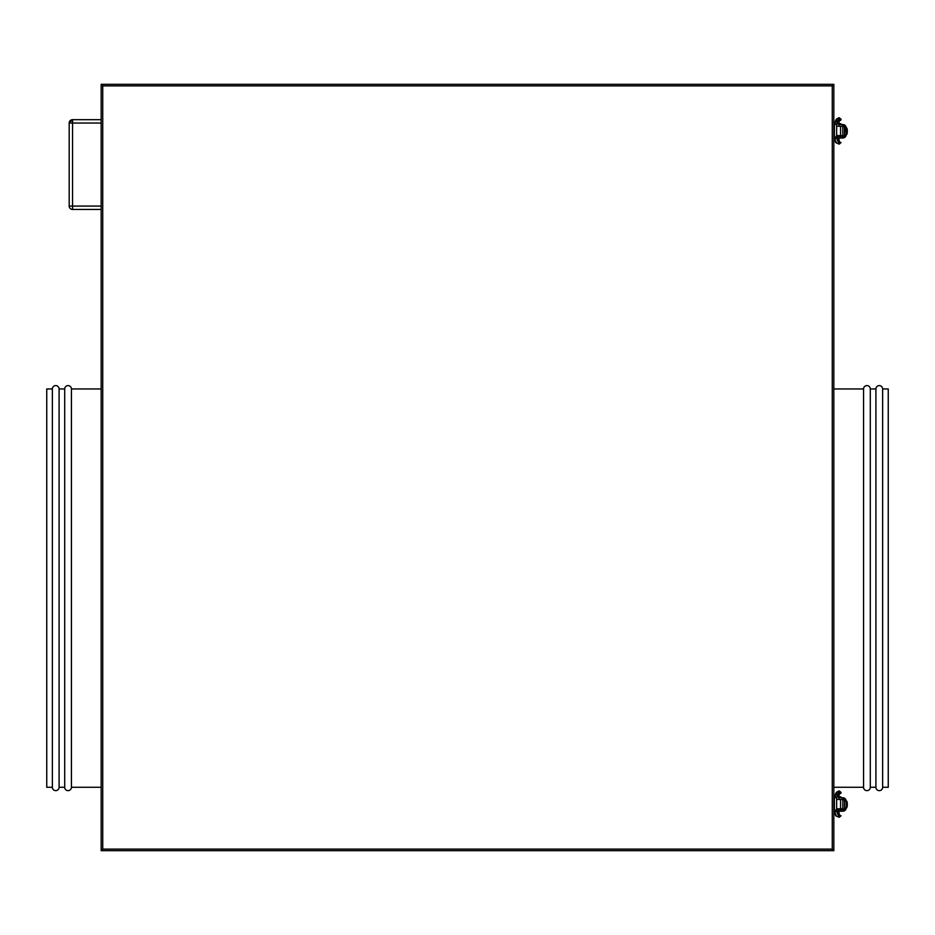 <?xml version="1.0" encoding="UTF-8"?>
<svg xmlns="http://www.w3.org/2000/svg" width="935" height="935" viewBox="0 0 935 935"><rect width="100%" height="100%" fill="white"/><g stroke="black" fill="none" stroke-linecap="round" stroke-linejoin="round"><path stroke-width="1.4" d="M882.64 787.27L888.25 787.27L888.25 388.96L882.64 388.96L882.64 787.27L882.64 388.96A3.366 3.366 0 0 0 879.274 385.594A3.366 3.366 0 0 0 875.908 388.96L875.908 787.27A3.366 3.366 0 0 0 879.274 790.636A3.366 3.366 0 0 0 882.64 787.27A3.366 3.366 0 0 1 879.274 790.636A3.366 3.366 0 0 1 875.908 787.27L875.908 388.96L870.298 388.96L870.298 787.27L875.908 787.27L870.298 787.27L870.298 388.96A3.366 3.366 0 0 0 866.932 385.594A3.366 3.366 0 0 0 863.566 388.96L863.566 787.27A3.366 3.366 0 0 0 866.932 790.636A3.366 3.366 0 0 0 870.298 787.27A3.366 3.366 0 0 1 866.932 790.636A3.366 3.366 0 0 1 863.566 787.27L863.566 388.96L833.833 388.96L863.566 388.96A3.366 3.366 0 0 1 866.932 385.594A3.366 3.366 0 0 1 870.298 388.96L875.908 388.96A3.366 3.366 0 0 1 879.274 385.594A3.366 3.366 0 0 1 882.64 388.96L888.25 388.96L888.25 787.27L882.64 787.27M833.833 787.27L863.566 787.27L833.833 787.27M52.36 787.27L46.75 787.27L52.36 787.27A3.366 3.366 0 0 0 55.726 790.636A3.366 3.366 0 0 0 59.092 787.27A3.366 3.366 0 0 1 55.726 790.636A3.366 3.366 0 0 1 52.36 787.27L52.36 388.96A3.366 3.366 0 0 1 55.726 385.594A3.366 3.366 0 0 1 59.092 388.96L64.702 388.96A3.366 3.366 0 0 1 68.068 385.594A3.366 3.366 0 0 1 71.434 388.96L101.167 388.96L71.434 388.96L71.434 787.27A3.366 3.366 0 0 1 68.068 790.636A3.366 3.366 0 0 1 64.702 787.27L59.092 787.27L64.702 787.27A3.366 3.366 0 0 0 68.068 790.636A3.366 3.366 0 0 0 71.434 787.27L101.167 787.27L71.434 787.27L71.434 388.96A3.366 3.366 0 0 0 68.068 385.594A3.366 3.366 0 0 0 64.702 388.96L64.702 787.27L64.702 388.96L59.092 388.96L59.092 787.27L59.092 388.96A3.366 3.366 0 0 0 55.726 385.594A3.366 3.366 0 0 0 52.36 388.96L52.36 787.27M46.75 388.96L52.36 388.96L46.75 388.96L46.75 787.27L46.75 388.96M101.167 84.337L101.167 850.663L833.833 850.663L833.833 84.337L101.167 84.337L101.167 850.663L833.833 850.663L832.267 849.097L832.267 85.903L102.733 85.903L102.733 849.097L832.267 849.097L102.733 849.097L101.167 850.663L102.733 849.097L102.733 85.903L101.167 84.337L102.733 85.903L832.267 85.903L832.267 849.097L833.833 850.663L833.833 84.337L832.267 85.903L833.833 84.337L101.167 84.337M101.167 119.68L72.556 119.68L72.556 123.046L101.167 123.046L69.19 123.046L69.19 206.074L69.19 123.046L72.556 123.046L72.556 119.68L69.19 123.046A3.366 3.366 0 0 1 72.556 119.68L101.167 119.68M72.556 209.44L101.167 209.44L72.556 209.44L72.556 123.046L72.556 209.44A3.366 3.366 0 0 1 69.19 206.074L72.556 206.074L69.19 206.074A3.366 3.366 0 0 0 72.556 209.44M101.167 206.074L72.556 206.074L101.167 206.074M836.661 137.994L842.809 137.994L842.809 136.311L838.882 136.311L838.882 135.587L838.882 137.994L838.882 136.311L836.638 136.311M838.882 123.747L838.882 124.53L838.882 123.747L836.918 123.747L840.846 123.747L838.064 123.303L838.882 123.303L839.443 119.809M844.363 127.253L846.175 127.896L844.492 127.896L843.931 124.729L843.148 124.542L838.882 124.53L838.882 126.213L838.882 124.53L842.809 124.53L843.241 126.272L836.638 126.213L840.565 126.213L840.565 135.587L836.638 135.587L842.809 135.587L842.809 126.213L840.565 126.213L840.565 135.587L842.809 135.587L842.809 124.53L845.556 125.956L846.175 134.628L844.492 134.628L844.492 127.896L844.492 134.628L846.14 135.143L843.931 137.807L844.013 135.809M836.918 138.053L838.882 138.053L836.918 138.053L836.918 137.27M844.492 127.896A1.683 1.683 0 0 0 843.931 126.646L842.891 126.213L843.931 126.646L843.931 124.729A3.366 3.366 0 0 1 846.175 127.896L846.175 134.628A3.366 3.366 0 0 1 843.931 137.807L842.809 137.994L842.809 136.311L836.1 136.311M845.988 126.774L844.013 124.752M844.457 134.956L844.212 135.552M844.013 137.772L846.14 135.143M844.492 134.628A1.683 1.683 0 0 1 843.931 135.879L843.51 137.924L836.1 137.994M846.222 127.896L846.549 134.628L846.222 127.896M846.549 127.896L847.309 131.262L846.549 134.628A3.366 0.76 -90 0 0 847.309 131.262A3.366 0.76 -90 0 0 846.549 127.896M838.8 117.787A5.552 1.473 -90 0 1 838.929 117.752L839.174 117.775A1.122 1.075 99.3 0 0 838.999 117.763A1.122 1.075 -80.7 0 1 840.074 118.862A26.741 1.239 179.8 0 1 841.033 119.189A26.741 1.239 179.8 0 1 838.461 119.727A1.122 1.017 -95.8 0 0 837.433 118.593A5.844 2.501 90 0 0 835.037 124.425L834.394 124.425L834.394 137.375L836.638 137.375L835.037 137.375A5.844 2.501 90 0 0 837.433 143.207A1.122 1.017 -84.2 0 0 837.608 140.975A1.122 1.017 95.8 0 1 838.461 142.073A26.741 1.239 0.2 0 1 841.033 142.611A26.741 1.239 0.2 0 1 840.074 142.938A1.122 1.075 -99.3 0 1 837.97 143.277A1.122 1.075 80.7 0 0 839.186 144.025L837.573 143.23M838.882 138.053L838.064 138.497A3.308 0.877 -90 0 0 838.379 141.068A3.308 0.877 90 0 1 838.064 138.497L838.882 138.497L839.443 141.991M838.379 120.732A3.308 0.877 -90 0 0 838.064 123.303L837.667 123.747L838.064 123.303A3.308 0.877 90 0 1 838.379 120.732M838.788 119.201L839.314 118.289L837.339 118.593A1.122 1.017 84.2 0 1 837.433 118.593A1.122 1.017 -95.8 0 0 837.328 118.593L834.394 124.425L836.638 124.425L835.037 124.425A5.844 2.501 -90 0 1 837.433 118.593A1.122 1.017 84.2 0 1 838.461 119.727A26.741 1.239 -0.2 0 0 841.033 119.189C841.325 120.194 840.168 120.744 837.561 120.825A1.122 1.017 -95.8 0 0 838.461 119.727A1.122 1.017 84.2 0 1 837.468 120.825M837.561 120.825L836.638 124.425L836.638 137.375L836.638 124.425L836.638 137.375L837.561 140.975L841.033 142.611A26.741 1.239 -179.8 0 0 838.461 142.073A1.122 1.017 95.8 0 1 837.328 143.207A1.122 1.017 -84.2 0 0 837.433 143.207A5.844 2.501 -90 0 1 835.037 137.375L834.394 137.375C834.885 141.512 835.867 143.452 837.339 143.207L839.314 143.511L838.788 142.599M837.667 138.497L836.708 138.497L837.667 138.497M838.999 117.763A1.122 1.075 99.3 0 0 837.97 118.523A1.122 1.075 -80.7 0 1 838.999 117.763M836.708 123.303L837.667 123.303L836.708 123.303M836.661 811.194L842.809 811.194L842.809 809.511L838.882 809.511L838.882 808.787L838.882 811.194L838.882 809.511L836.638 809.511M838.882 796.947L838.882 797.73L838.882 796.947L836.918 796.947L840.846 796.947L838.064 796.503L838.882 796.503L839.443 793.009M844.363 800.453L846.175 801.096L844.492 801.096L843.931 797.929L843.148 797.742L838.882 797.73L838.882 799.413L838.882 797.73L842.809 797.73L843.241 799.472L836.638 799.413L840.565 799.413L840.565 808.787L836.638 808.787L842.809 808.787L842.809 799.413L840.565 799.413L840.565 808.787L842.809 808.787L842.809 797.73L844.843 798.408L846.14 800.582L846.175 807.828L844.492 807.828L844.492 801.096L844.492 807.828L846.14 808.343L843.931 811.007L844.457 808.156M836.918 811.253L838.882 811.253L836.918 811.253L836.918 810.47M844.492 801.096A1.683 1.683 0 0 0 843.931 799.846L842.891 799.413L843.931 799.846L843.931 797.929A3.366 3.366 0 0 1 846.175 801.096L846.175 807.828A3.366 3.366 0 0 1 843.931 811.007L842.809 811.194L842.809 809.511L836.1 809.511M845.988 799.974L844.013 797.952M844.013 810.972L845.988 808.95M844.492 807.828A1.683 1.683 0 0 1 843.931 809.079L843.51 811.124L836.1 811.194M846.222 801.096L846.549 807.828L846.222 801.096M846.549 801.096L847.309 804.462L846.549 807.828A3.366 0.76 -90 0 0 847.309 804.462A3.366 0.76 -90 0 0 846.549 801.096M838.8 790.987A5.552 1.473 -90 0 1 838.929 790.952L839.174 790.975A1.122 1.075 99.3 0 0 838.999 790.963A1.122 1.075 -80.7 0 1 840.074 792.062A26.741 1.239 179.8 0 1 841.033 792.389A26.741 1.239 179.8 0 1 838.461 792.927A1.122 1.017 84.2 0 1 837.608 794.025L836.638 797.625L836.638 810.575L835.037 810.575A5.844 2.501 90 0 0 837.433 816.407A1.122 1.017 -84.2 0 0 837.608 814.175A1.122 1.017 95.8 0 1 838.461 815.273A26.741 1.239 0.2 0 1 841.033 815.811A26.741 1.239 -179.8 0 0 838.461 815.273A1.122 1.017 95.8 0 1 837.328 816.407A1.122 1.017 -84.2 0 0 837.433 816.407A5.844 2.501 -90 0 1 835.037 810.575L836.638 810.575L836.638 797.625L835.037 797.625L836.638 797.625L836.638 810.575L837.561 814.175L841.033 815.811L839.174 817.225A1.122 1.075 -99.3 0 1 837.97 816.477A1.122 1.075 80.7 0 0 839.186 817.225L837.573 816.43M840.074 816.138A1.122 1.075 -99.3 0 1 839.174 817.225M838.882 811.253L838.064 811.697A3.308 0.877 -90 0 0 838.379 814.268A3.308 0.877 90 0 1 838.064 811.697L838.882 811.697L839.443 815.191M838.379 793.932A3.308 0.877 -90 0 0 838.064 796.503L837.667 796.947L838.064 796.503A3.308 0.877 90 0 1 838.379 793.932M837.608 794.025A1.122 1.017 -95.8 0 0 838.461 792.927A26.741 1.239 -0.2 0 0 841.033 792.389C841.325 793.394 840.168 793.944 837.561 794.025A1.122 1.017 84.2 0 1 837.468 794.025M838.788 792.401L839.314 791.489L837.339 791.793A1.122 1.017 84.2 0 1 837.433 791.793A1.122 1.017 -95.8 0 0 837.328 791.793L834.394 797.625L835.037 797.625A5.844 2.501 -90 0 1 837.433 791.793A1.122 1.017 84.2 0 1 838.461 792.927A1.122 1.017 -95.8 0 0 837.433 791.793A5.844 2.501 90 0 0 835.037 797.625L834.394 797.625L834.394 810.575L835.037 810.575L834.394 810.575C834.885 814.712 835.867 816.652 837.339 816.407L839.314 816.711L838.788 815.799M837.667 811.697L836.708 811.697L837.667 811.697M838.999 790.963A1.122 1.075 99.3 0 0 837.97 791.723A1.122 1.075 -80.7 0 1 838.999 790.963M836.708 796.503L837.667 796.503L836.708 796.503M840.846 137.27L840.846 138.053M840.565 135.587L840.565 137.27M840.846 124.53L840.846 123.747M836.918 124.53L836.918 123.747M837.199 135.587L837.199 137.27M834.394 124.425L834.394 137.375M841.033 119.189L839.174 117.775M838.94 117.752L837.573 118.57M841.033 142.611L839.174 144.025M840.846 810.47L840.846 811.253M840.565 808.787L840.565 810.47M840.846 797.73L840.846 796.947M836.918 797.73L836.918 796.947M837.199 808.787L837.199 810.47M834.394 797.625L834.394 810.575M841.033 792.389L839.174 790.975M838.94 790.952L837.573 791.77"/></g></svg>
